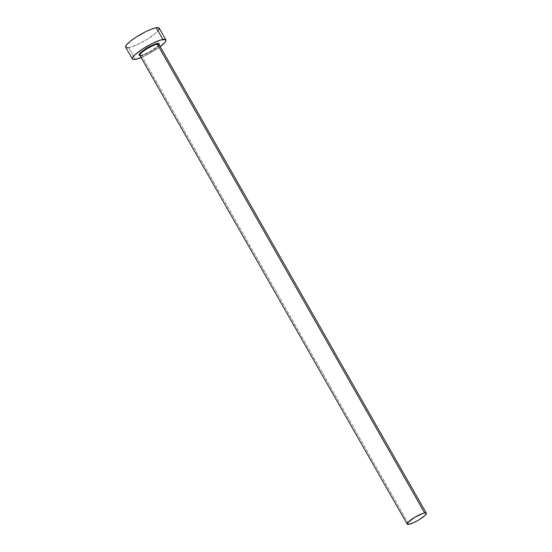 <?xml version="1.0" encoding="UTF-8"?>
<svg xmlns="http://www.w3.org/2000/svg" width="552" height="552" viewBox="0 0 552 552"><rect width="100%" height="100%" fill="white"/><g stroke="black" fill="none" stroke-linecap="round" stroke-linejoin="round"><path stroke-width="0.41" stroke-dasharray="2.76 2.07" d="M159.052 44.567A11.564 2.263 -29.7 0 1 151.227 50.832A11.564 2.263 -29.7 0 1 140.877 55.4L139.897 55.483M158.969 44.415C160.804 44.74 146.156 54.986 141.05 55.324L139.822 55.331A11.019 2.16 150.3 0 0 141.54 55.579A11.019 2.16 150.3 0 0 152.193 50.756A11.019 2.16 150.3 0 0 159.031 44.753M141.54 55.579L408.901 524.317L141.54 55.579A11.019 2.16 150.3 0 0 152.821 50.356A11.019 2.16 150.3 0 0 158.976 44.436M125.704 47.251A19.279 3.774 150.3 0 0 128.678 47.651L135.364 59.381L128.678 47.651A19.279 3.774 150.3 0 0 148.426 38.502A19.279 3.774 150.3 0 0 159.197 28.145M160.246 46.665A19.279 3.774 -29.7 0 1 141.105 57.581L149.557 53.523L160.246 46.665M159.1 44.471L156.464 47.244L151.358 50.756L145.507 53.813L140.877 55.4M125.608 46.934L127.05 47.796M128.678 47.651L136.392 45.016L146.149 39.91L154.657 34.065L159.052 29.442M159.293 28.462L158.893 27.841"/><path stroke-width="0.83" d="M159.031 44.753A11.019 2.16 150.3 0 0 157.279 44.208A0.552 0.476 79.9 0 1 157.403 43.456A11.564 2.263 -29.7 0 1 159.052 44.567M426.337 513.174L158.976 44.436A11.019 2.16 150.3 0 0 157.279 44.208A11.019 2.16 150.3 0 0 145.99 49.438A11.019 2.16 150.3 0 0 139.842 55.352L407.197 524.089A11.019 2.16 -29.7 0 1 413.351 518.169A11.019 2.16 -29.7 0 1 424.64 512.946L157.279 44.208L424.64 512.946A11.019 2.16 -29.7 0 1 426.337 513.174A11.019 2.16 -29.7 0 1 420.182 519.087A11.019 2.16 -29.7 0 1 408.901 524.317A11.019 2.16 -29.7 0 1 407.197 524.089M165.89 39.875L159.197 28.145A19.279 3.774 150.3 0 0 156.223 27.745A19.279 3.774 150.3 0 0 136.475 36.894A19.279 3.774 150.3 0 0 125.704 47.251L132.397 58.981A19.279 3.774 -29.7 0 1 143.161 48.624A19.279 3.774 -29.7 0 1 162.916 39.475L156.223 27.745L162.916 39.475A19.279 3.774 -29.7 0 1 165.89 39.875A19.279 3.774 -29.7 0 1 160.246 46.665L164.862 42.463L165.745 41.172L165.579 39.572L160.756 40.006L152.014 43.608L142.306 49.176L134.902 54.827L132.535 57.684L132.294 58.664L132.701 59.285L135.364 59.381A19.279 3.774 -29.7 0 1 132.397 58.981M141.105 57.581A19.279 3.774 -29.7 0 1 135.364 59.381L141.105 57.581M139.911 55.483L139.035 54.965L140.594 52.668L148.888 46.968L157.403 43.456L159.004 43.511L159.1 44.471M159.052 29.442L158.893 27.841L156.223 27.745L151.462 29.166L145.328 31.878L135.613 37.446L130.244 41.331L126.725 44.664L125.608 46.934M127.05 47.796L128.678 47.651M408.901 524.317L413.31 522.813L418.885 519.894L424.909 515.54L426.392 513.353L425.571 512.863L423.405 513.243L414.656 517.362L407.783 522.613L407.376 524.262L408.901 524.317M139.953 55.49A11.564 2.263 -29.7 0 1 144.093 49.915A11.564 2.263 -29.7 0 1 157.403 43.456A0.552 0.476 -100.1 0 0 157.279 44.208A11.019 2.16 150.3 0 0 146.625 49.038A11.019 2.16 150.3 0 0 139.78 55.041A11.019 2.16 150.3 0 0 141.54 55.579"/></g></svg>
